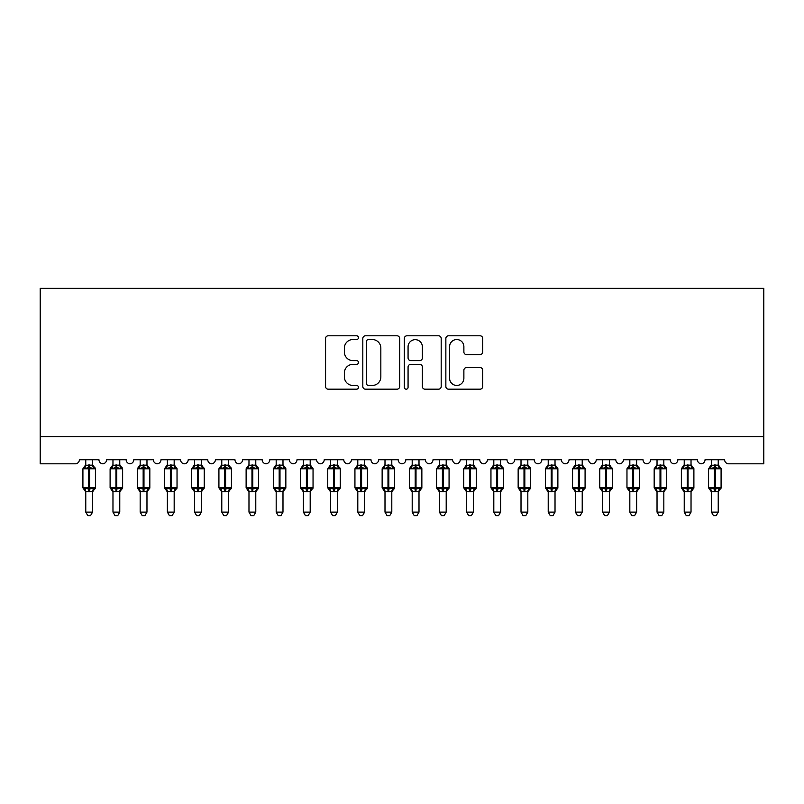 <?xml version="1.0" encoding="UTF-8"?>
<svg xmlns="http://www.w3.org/2000/svg" width="804" height="804" viewBox="0 0 804 804"><rect width="100%" height="100%" fill="white"/><g stroke="black" fill="none" stroke-linecap="round" stroke-linejoin="round"><path stroke-width="1.21" d="M358.473 337.66A1.869 1.869 0 0 0 356.604 335.791L328.233 335.791A2.673 2.673 0 0 0 325.57 338.454L325.57 386.523A2.673 2.673 0 0 0 328.233 389.186L356.604 389.186A1.869 1.869 0 0 0 358.473 387.317A1.869 1.869 0 0 0 356.604 385.448L352.936 385.448A8.542 8.542 0 0 1 344.393 376.905L344.393 372.905A8.542 8.542 0 0 1 352.936 364.353L356.604 364.353A1.869 1.869 0 0 0 358.473 362.483A1.869 1.869 0 0 0 356.604 360.614L352.936 360.614A8.542 8.542 0 0 1 344.393 352.072L344.393 348.072A8.542 8.542 0 0 1 352.936 339.529L356.604 339.529A1.869 1.869 0 0 0 358.473 337.66M480.038 354.614A2.673 2.673 0 0 0 482.701 351.941L482.701 338.454A2.673 2.673 0 0 0 480.038 335.791L448.531 335.791A2.673 2.673 0 0 0 445.858 338.454L445.858 386.523A2.673 2.673 0 0 0 448.531 389.186L480.038 389.186A2.673 2.673 0 0 0 482.701 386.523L482.701 370.232A2.673 2.673 0 0 0 480.038 367.559L466.551 367.559A2.673 2.673 0 0 0 463.878 370.232L463.878 378.312A7.146 7.146 0 0 1 456.742 385.448A7.146 7.146 0 0 1 449.597 378.312L449.597 346.665A7.146 7.146 0 0 1 456.742 339.529A7.146 7.146 0 0 1 463.878 346.665L463.878 351.941A2.673 2.673 0 0 0 466.551 354.614L480.038 354.614M763.8 436.612L763.8 288.355L40.2 288.355L40.2 463.818L75.295 463.818A4.08 4.08 0 0 0 79.375 459.737L98.962 459.737A4.08 4.08 0 0 0 102.771 463.807A4.08 4.08 0 0 0 106.58 459.737L126.158 459.737A4.08 4.08 0 0 0 129.967 463.807A4.08 4.08 0 0 0 133.776 459.737L153.363 459.737A4.08 4.08 0 0 0 157.172 463.807A4.08 4.08 0 0 0 160.981 459.737L180.568 459.737A4.08 4.08 0 0 0 184.377 463.807A4.08 4.08 0 0 0 188.186 459.737L207.774 459.737A4.08 4.08 0 0 0 211.583 463.807A4.08 4.08 0 0 0 215.392 459.737L234.969 459.737A4.08 4.08 0 0 0 238.778 463.807A4.08 4.08 0 0 0 242.587 459.737L262.174 459.737A4.08 4.08 0 0 0 265.983 463.807A4.08 4.08 0 0 0 269.792 459.737L289.38 459.737A4.08 4.08 0 0 0 293.189 463.807A4.08 4.08 0 0 0 296.998 459.737L316.585 459.737A4.08 4.08 0 0 0 320.394 463.807A4.08 4.08 0 0 0 324.203 459.737L343.79 459.737A4.08 4.08 0 0 0 347.589 463.807A4.08 4.08 0 0 0 351.398 459.737L370.986 459.737A4.08 4.08 0 0 0 374.795 463.807A4.08 4.08 0 0 0 378.604 459.737L398.191 459.737A4.08 4.08 0 0 0 402 463.807A4.08 4.08 0 0 0 405.809 459.737L425.396 459.737A4.08 4.08 0 0 0 429.205 463.807A4.08 4.08 0 0 0 433.014 459.737L452.602 459.737A4.08 4.08 0 0 0 456.411 463.807A4.08 4.08 0 0 0 460.21 459.737L479.797 459.737A4.08 4.08 0 0 0 483.606 463.807A4.08 4.08 0 0 0 487.415 459.737L507.002 459.737A4.08 4.08 0 0 0 510.811 463.807A4.08 4.08 0 0 0 514.62 459.737L534.208 459.737A4.08 4.08 0 0 0 538.017 463.807A4.08 4.08 0 0 0 541.826 459.737L561.413 459.737A4.08 4.08 0 0 0 565.222 463.807A4.08 4.08 0 0 0 569.031 459.737L588.608 459.737A4.08 4.08 0 0 0 592.417 463.807A4.08 4.08 0 0 0 596.226 459.737L615.814 459.737A4.08 4.08 0 0 0 619.623 463.807A4.08 4.08 0 0 0 623.432 459.737L643.019 459.737A4.08 4.08 0 0 0 646.828 463.807A4.08 4.08 0 0 0 650.637 459.737L670.224 459.737A4.08 4.08 0 0 0 674.033 463.807A4.08 4.08 0 0 0 677.842 459.737L697.42 459.737A4.08 4.08 0 0 0 701.229 463.807A4.08 4.08 0 0 0 705.038 459.737L724.625 459.737A4.08 4.08 0 0 0 728.705 463.818L763.8 463.818L763.8 436.612L40.2 436.612M399.668 338.454A2.673 2.673 0 0 0 396.995 335.791L365.488 335.791A2.673 2.673 0 0 0 362.815 338.454L362.815 386.523A2.673 2.673 0 0 0 365.488 389.186L396.995 389.186A2.673 2.673 0 0 0 399.668 386.523L399.668 338.454M407.005 335.791L438.512 335.791A2.673 2.673 0 0 1 441.185 338.454L441.185 386.523A2.673 2.673 0 0 1 438.512 389.186L425.035 389.186A2.673 2.673 0 0 1 422.361 386.523L422.361 367.026A2.673 2.673 0 0 0 419.688 364.353L410.743 364.353A2.673 2.673 0 0 0 408.07 367.026L408.07 387.317A1.869 1.869 0 0 1 406.201 389.186A1.869 1.869 0 0 1 404.332 387.317L404.332 338.454A2.673 2.673 0 0 1 407.005 335.791M368.423 339.529A1.869 1.869 0 0 0 366.554 341.388L366.554 383.578A1.869 1.869 0 0 0 368.423 385.448L372.292 385.448A8.542 8.542 0 0 0 380.835 376.905L380.835 348.072A8.542 8.542 0 0 0 372.292 339.529L368.423 339.529M422.361 346.805A7.146 7.146 0 0 0 415.216 339.66A7.146 7.146 0 0 0 408.07 346.805L408.07 357.951A2.673 2.673 0 0 0 410.743 360.614L419.688 360.614A2.673 2.673 0 0 0 422.361 357.951L422.361 346.805M85.767 512.108L92.571 512.108L90.52 515.645L87.807 515.645L85.767 512.108L85.767 491.475A2.995 2.854 180 0 0 84.189 488.963L84.782 488.088L88.762 489.053L88.762 487.827L89.576 487.827L89.576 467.556L93.555 468.521L94.53 467.506A1.357 1.357 0 0 1 95.425 468.782L82.912 468.782L82.912 487.827L88.762 487.827L88.762 467.556L84.782 468.521L84.189 467.647A2.995 2.854 0 0 0 85.767 465.134M92.571 512.108L92.571 491.334L88.762 491.736L88.762 489.053L89.576 489.053L89.576 487.827L95.425 487.827A1.357 1.357 0 0 1 94.53 489.103L92.571 491.917M92.571 491.475L92.571 491.475A2.995 2.854 180 0 1 94.138 488.963L93.555 488.088L89.576 489.053L89.576 491.736M88.762 491.736L85.767 491.455M85.767 459.737L85.767 465.275L92.571 465.134A2.995 2.854 0 0 0 94.138 467.647M92.571 459.737L92.571 465.144M84.782 468.521L85.174 467.355M93.555 468.521L92.571 465.275M92.571 491.334L93.555 488.088M85.767 491.334L84.782 488.088M112.972 512.108L119.766 512.108L117.726 515.645L115.012 515.645L112.972 512.108L112.972 491.475A2.995 2.854 180 0 0 111.394 488.963L111.977 488.088L115.957 489.053L115.957 487.827L116.781 487.827L116.781 467.556L120.751 468.521L121.736 467.506A1.357 1.357 0 0 1 122.63 468.782L110.108 468.782L110.108 487.827L115.957 487.827L115.957 467.556L111.977 468.521L111.394 467.647A2.995 2.854 0 0 0 112.972 465.134M119.766 512.108L119.776 491.334L115.957 491.736L115.957 489.053L116.781 489.053L116.781 487.827L122.63 487.827A1.357 1.357 0 0 1 121.736 489.103L119.766 491.917M119.766 491.475L119.766 491.475A2.995 2.854 180 0 1 121.344 488.963L120.751 488.088L116.781 489.053L116.781 491.736M115.957 491.736L112.972 491.455M112.972 459.737L112.962 465.275L119.766 465.134A2.995 2.854 0 0 0 121.344 467.647M119.766 459.737L119.766 465.144M111.977 468.521L112.379 467.355M120.751 468.521L119.776 465.275M119.776 491.334L120.751 488.088M112.962 491.334L111.977 488.088M140.167 512.108L146.971 512.108L144.931 515.645L142.218 515.645L140.167 512.108L140.167 491.475A2.995 2.854 180 0 0 138.6 488.963L139.182 488.088L143.162 489.053L143.162 487.827L143.976 487.827L143.976 467.556L147.956 468.521L148.931 467.506A1.357 1.357 0 0 1 149.825 468.782L137.313 468.782L137.313 487.827L143.162 487.827L143.162 467.556L139.182 468.521L138.6 467.647A2.995 2.854 0 0 0 140.167 465.134M146.971 512.108L146.971 491.334L143.162 491.736L143.162 489.053L143.976 489.053L143.976 487.827L149.825 487.827A1.357 1.357 0 0 1 148.931 489.103L146.971 491.917M146.971 491.475L146.971 491.475A2.995 2.854 180 0 1 148.539 488.963L147.956 488.088L143.976 489.053L143.976 491.736M143.162 491.736L140.167 491.455M140.167 459.737L140.167 465.275L146.971 465.134A2.995 2.854 0 0 0 148.539 467.647M146.971 459.737L146.971 465.144M139.182 468.521L139.584 467.355M147.956 468.521L146.971 465.275M146.971 491.334L147.956 488.088M140.167 491.334L139.182 488.088M167.373 512.108L174.177 512.108L172.136 515.645L169.413 515.645L167.373 512.108L167.373 491.475A2.995 2.854 180 0 0 165.805 488.963L166.388 488.088L170.368 489.053L170.368 487.827L171.182 487.827L171.182 467.556L175.161 468.521L176.136 467.506A1.357 1.357 0 0 1 177.031 468.782L164.518 468.782L164.518 487.827L170.368 487.827L170.368 467.556L166.388 468.521L165.805 467.647A2.995 2.854 0 0 0 167.373 465.134M174.177 512.108L174.177 491.334L170.368 491.736L170.368 489.053L171.182 489.053L171.182 487.827L177.031 487.827A1.357 1.357 0 0 1 176.136 489.103L174.177 491.917M174.177 491.475L174.177 491.475A2.995 2.854 180 0 1 175.744 488.963L175.161 488.088L171.182 489.053L171.182 491.736M170.368 491.736L167.373 491.455M167.373 459.737L167.373 465.275L174.177 465.134A2.995 2.854 0 0 0 175.744 467.647M174.177 459.737L174.177 465.144M166.388 468.521L166.79 467.355M175.161 468.521L174.177 465.275M174.177 491.334L175.161 488.088M167.373 491.334L166.388 488.088M194.578 512.108L201.382 512.108L199.332 515.645L196.618 515.645L194.578 512.108L194.578 491.475A2.995 2.854 180 0 0 193.01 488.963L193.593 488.088L197.573 489.053L197.573 487.827L198.387 487.827L198.387 467.556L202.367 468.521L203.342 467.506A1.357 1.357 0 0 1 204.236 468.782L191.724 468.782L191.724 487.827L197.573 487.827L197.573 467.556L193.593 468.521L193.01 467.647A2.995 2.854 0 0 0 194.578 465.134M201.382 512.108L201.382 491.334L197.573 491.736L197.573 489.053L198.387 489.053L198.387 487.827L204.236 487.827A1.357 1.357 0 0 1 203.342 489.103L201.382 491.917M201.382 491.475L201.382 491.475A2.995 2.854 180 0 1 202.95 488.963L202.367 488.088L198.387 489.053L198.387 491.736M197.573 491.736L194.578 491.455M194.578 459.737L194.578 465.275L201.382 465.134A2.995 2.854 0 0 0 202.95 467.647M201.382 459.737L201.382 465.144M193.593 468.521L193.985 467.355M202.367 468.521L201.382 465.275M201.382 491.334L202.367 488.088M194.578 491.334L193.593 488.088M221.783 512.108L228.577 512.108L226.537 515.645L223.824 515.645L221.783 512.108L221.783 491.475A2.995 2.854 180 0 0 220.206 488.963L220.788 488.088L224.768 489.053L224.768 487.827L225.592 487.827L225.592 467.556L229.572 468.521L230.547 467.506A1.357 1.357 0 0 1 231.441 468.782L218.919 468.782L218.919 487.827L224.768 487.827L224.768 467.556L220.788 468.521L220.206 467.647A2.995 2.854 0 0 0 221.783 465.134M228.577 512.108L228.587 491.334L224.768 491.736L224.768 489.053L225.592 489.053L225.592 487.827L231.441 487.827A1.357 1.357 0 0 1 230.547 489.103L228.577 491.917M228.577 491.475L228.577 491.475A2.995 2.854 180 0 1 230.155 488.963L229.572 488.088L225.592 489.053L225.592 491.736M224.768 491.736L221.783 491.455M221.783 459.737L221.773 465.275L228.577 465.134A2.995 2.854 0 0 0 230.155 467.647M228.577 459.737L228.577 465.144M220.788 468.521L221.19 467.355M229.572 468.521L228.587 465.275M228.587 491.334L229.572 488.088M221.773 491.334L220.788 488.088M248.979 512.108L255.783 512.108L253.742 515.645L251.029 515.645L248.979 512.108L248.979 491.475A2.995 2.854 180 0 0 247.411 488.963L247.994 488.088L251.974 489.053L251.974 487.827L252.788 487.827L252.788 467.556L256.767 468.521L257.752 467.506A1.357 1.357 0 0 1 258.637 468.782L246.124 468.782L246.124 487.827L251.974 487.827L251.974 467.556L247.994 468.521L247.411 467.647A2.995 2.854 0 0 0 248.979 465.134M255.783 512.108L255.783 491.334L251.974 491.736L251.974 489.053L252.788 489.053L252.788 487.827L258.637 487.827A1.357 1.357 0 0 1 257.752 489.103L255.783 491.917M255.783 491.475L255.783 491.475A2.995 2.854 180 0 1 257.35 488.963L256.767 488.088L252.788 489.053L252.788 491.736M251.974 491.736L248.979 491.455M248.979 459.737L248.979 465.275L255.783 465.134A2.995 2.854 0 0 0 257.35 467.647M255.783 459.737L255.783 465.144M247.994 468.521L248.396 467.355M256.767 468.521L255.783 465.275M255.783 491.334L256.767 488.088M248.979 491.334L247.994 488.088M276.184 512.108L282.988 512.108L280.948 515.645L278.224 515.645L276.184 512.108L276.184 491.475A2.995 2.854 180 0 0 274.616 488.963L275.199 488.088L279.179 489.053L279.179 487.827L279.993 487.827L279.993 467.556L283.973 468.521L284.948 467.506A1.357 1.357 0 0 1 285.842 468.782L273.33 468.782L273.33 487.827L279.179 487.827L279.179 467.556L275.199 468.521L274.616 467.647A2.995 2.854 0 0 0 276.184 465.134M282.988 512.108L282.988 491.334L279.179 491.736L279.179 489.053L279.993 489.053L279.993 487.827L285.842 487.827A1.357 1.357 0 0 1 284.948 489.103L282.988 491.917M282.988 491.475L282.988 491.475A2.995 2.854 180 0 1 284.556 488.963L283.973 488.088L279.993 489.053L279.993 491.736M279.179 491.736L276.184 491.455M276.184 459.737L276.184 465.275L282.988 465.134A2.995 2.854 0 0 0 284.556 467.647M282.988 459.737L282.988 465.144M275.199 468.521L275.601 467.355M283.973 468.521L282.988 465.275M282.988 491.334L283.973 488.088M276.184 491.334L275.199 488.088M303.389 512.108L310.193 512.108L308.153 515.645L305.43 515.645L303.389 512.108L303.389 491.475A2.995 2.854 180 0 0 301.822 488.963L302.404 488.088L306.384 489.053L306.384 487.827L307.198 487.827L307.198 467.556L311.178 468.521L312.153 467.506A1.357 1.357 0 0 1 313.047 468.782L300.535 468.782L300.535 487.827L306.384 487.827L306.384 467.556L302.404 468.521L301.822 467.647A2.995 2.854 0 0 0 303.389 465.134M310.193 512.108L310.193 491.334L306.384 491.736L306.384 489.053L307.198 489.053L307.198 487.827L313.047 487.827A1.357 1.357 0 0 1 312.153 489.103L310.193 491.917M310.193 491.475L310.193 491.475A2.995 2.854 180 0 1 311.761 488.963L311.178 488.088L307.198 489.053L307.198 491.736M306.384 491.736L303.389 491.455M303.389 459.737L303.389 465.275L310.193 465.134A2.995 2.854 0 0 0 311.761 467.647M310.193 459.737L310.193 465.144M302.404 468.521L302.806 467.355M311.178 468.521L310.193 465.275M310.193 491.334L311.178 488.088M303.389 491.334L302.404 488.088M330.595 512.108L337.389 512.108L335.348 515.645L332.635 515.645L330.595 512.108L330.595 491.475A2.995 2.854 180 0 0 329.017 488.963L329.61 488.088L333.58 489.053L333.58 487.827L334.404 487.827L334.404 467.556L338.383 468.521L339.358 467.506A1.357 1.357 0 0 1 340.253 468.782L327.741 468.782L327.741 487.827L333.58 487.827L333.58 467.556L329.61 468.521L329.017 467.647A2.995 2.854 0 0 0 330.595 465.134M337.389 512.108L337.399 491.334L333.58 491.736L333.58 489.053L334.404 489.053L334.404 487.827L340.253 487.827A1.357 1.357 0 0 1 339.358 489.103L337.389 491.917M337.389 491.475L337.389 491.475A2.995 2.854 180 0 1 338.966 488.963L338.383 488.088L334.404 489.053L334.404 491.736M333.58 491.736L330.595 491.455M330.595 459.737L330.595 465.275L337.389 465.134A2.995 2.854 0 0 0 338.966 467.647M337.389 459.737L337.389 465.144M329.61 468.521L330.002 467.355M338.383 468.521L337.399 465.275M337.399 491.334L338.383 488.088M330.595 491.334L329.61 488.088M357.8 512.108L364.594 512.108L362.554 515.645L359.84 515.645L357.8 512.108L357.8 491.475A2.995 2.854 180 0 0 356.222 488.963L356.805 488.088L360.785 489.053L360.785 487.827L361.599 487.827L361.599 467.556L365.579 468.521L366.564 467.506A1.357 1.357 0 0 1 367.448 468.782L354.936 468.782L354.936 487.827L360.785 487.827L360.785 467.556L356.805 468.521L356.222 467.647A2.995 2.854 0 0 0 357.8 465.134M364.594 512.108L364.594 491.334L360.785 491.736L360.785 489.053L361.599 489.053L361.599 487.827L367.448 487.827A1.357 1.357 0 0 1 366.564 489.103L364.594 491.917M364.594 491.475L364.594 491.475A2.995 2.854 180 0 1 366.172 488.963L365.579 488.088L361.599 489.053L361.599 491.736M360.785 491.736L357.8 491.455M357.8 459.737L357.79 465.275L364.594 465.134A2.995 2.854 0 0 0 366.172 467.647M364.594 459.737L364.594 465.144M356.805 468.521L357.207 467.355M365.579 468.521L364.594 465.275M364.594 491.334L365.579 488.088M357.79 491.334L356.805 488.088M384.995 512.108L391.799 512.108L389.759 515.645L387.036 515.645L384.995 512.108L384.995 491.475A2.995 2.854 180 0 0 383.428 488.963L384.01 488.088L387.99 489.053L387.99 487.827L388.804 487.827L388.804 467.556L392.784 468.521L393.759 467.506A1.357 1.357 0 0 1 394.653 468.782L382.141 468.782L382.141 487.827L387.99 487.827L387.99 467.556L384.01 468.521L383.428 467.647A2.995 2.854 0 0 0 384.995 465.134M391.799 512.108L391.799 491.334L387.99 491.736L387.99 489.053L388.804 489.053L388.804 487.827L394.653 487.827A1.357 1.357 0 0 1 393.759 489.103L391.799 491.917M391.799 491.475L391.799 491.475A2.995 2.854 180 0 1 393.367 488.963L392.784 488.088L388.804 489.053L388.804 491.736M387.99 491.736L384.995 491.455M384.995 459.737L384.995 465.275L391.799 465.134A2.995 2.854 0 0 0 393.367 467.647M391.799 459.737L391.799 465.144M384.01 468.521L384.412 467.355M392.784 468.521L391.799 465.275M391.799 491.334L392.784 488.088M384.995 491.334L384.01 488.088M412.201 512.108L419.005 512.108L416.964 515.645L414.241 515.645L412.201 512.108L412.201 491.475A2.995 2.854 180 0 0 410.633 488.963L411.216 488.088L415.196 489.053L415.196 487.827L416.01 487.827L416.01 467.556L419.989 468.521L420.964 467.506A1.357 1.357 0 0 1 421.859 468.782L409.347 468.782L409.347 487.827L415.196 487.827L415.196 467.556L411.216 468.521L410.633 467.647A2.995 2.854 0 0 0 412.201 465.134M419.005 512.108L419.005 491.334L415.196 491.736L415.196 489.053L416.01 489.053L416.01 487.827L421.859 487.827A1.357 1.357 0 0 1 420.964 489.103L419.005 491.917M419.005 491.475L419.005 491.475A2.995 2.854 180 0 1 420.572 488.963L419.989 488.088L416.01 489.053L416.01 491.736M415.196 491.736L412.201 491.455M412.201 459.737L412.201 465.275L419.005 465.134A2.995 2.854 0 0 0 420.572 467.647M419.005 459.737L419.005 465.144M411.216 468.521L411.618 467.355M419.989 468.521L419.005 465.275M419.005 491.334L419.989 488.088M412.201 491.334L411.216 488.088M439.406 512.108L446.2 512.108L444.16 515.645L441.446 515.645L439.406 512.108L439.406 491.475A2.995 2.854 180 0 0 437.828 488.963L438.421 488.088L442.401 489.053L442.401 487.827L443.215 487.827L443.215 467.556L447.195 468.521L448.17 467.506A1.357 1.357 0 0 1 449.064 468.782L436.552 468.782L436.552 487.827L442.401 487.827L442.401 467.556L438.421 468.521L437.828 467.647A2.995 2.854 0 0 0 439.406 465.134M446.2 512.108L446.21 491.334L442.401 491.736L442.401 489.053L443.215 489.053L443.215 487.827L449.064 487.827A1.357 1.357 0 0 1 448.17 489.103L446.2 491.917M446.2 491.475L446.2 491.475A2.995 2.854 180 0 1 447.778 488.963L447.195 488.088L443.215 489.053L443.215 491.736M442.401 491.736L439.406 491.455M439.406 459.737L439.406 465.275L446.2 465.134A2.995 2.854 0 0 0 447.778 467.647M446.2 459.737L446.2 465.144M438.421 468.521L438.813 467.355M447.195 468.521L446.21 465.275M446.21 491.334L447.195 488.088M439.406 491.334L438.421 488.088M466.611 512.108L473.405 512.108L471.365 515.645L468.652 515.645L466.611 512.108L466.611 491.475A2.995 2.854 180 0 0 465.034 488.963L465.616 488.088L469.596 489.053L469.596 487.827L470.42 487.827L470.42 467.556L474.39 468.521L475.375 467.506A1.357 1.357 0 0 1 476.259 468.782L463.747 468.782L463.747 487.827L469.596 487.827L469.596 467.556L465.616 468.521L465.034 467.647A2.995 2.854 0 0 0 466.611 465.134M473.405 512.108L473.405 491.334L469.596 491.736L469.596 489.053L470.42 489.053L470.42 487.827L476.259 487.827A1.357 1.357 0 0 1 475.375 489.103L473.405 491.917M473.405 491.475L473.405 491.475A2.995 2.854 180 0 1 474.983 488.963L474.39 488.088L470.42 489.053L470.42 491.736M469.596 491.736L466.611 491.455M466.611 459.737L466.601 465.275L473.405 465.134A2.995 2.854 0 0 0 474.983 467.647M473.405 459.737L473.405 465.144M465.616 468.521L466.018 467.355M474.39 468.521L473.405 465.275M473.405 491.334L474.39 488.088M466.601 491.334L465.616 488.088M493.807 512.108L500.611 512.108L498.57 515.645L495.847 515.645L493.807 512.108L493.807 491.475A2.995 2.854 180 0 0 492.239 488.963L492.822 488.088L496.802 489.053L496.802 487.827L497.616 487.827L497.616 467.556L501.595 468.521L502.57 467.506A1.357 1.357 0 0 1 503.465 468.782L490.953 468.782L490.953 487.827L496.802 487.827L496.802 467.556L492.822 468.521L492.239 467.647A2.995 2.854 0 0 0 493.807 465.134M500.611 512.108L500.611 491.334L496.802 491.736L496.802 489.053L497.616 489.053L497.616 487.827L503.465 487.827A1.357 1.357 0 0 1 502.57 489.103L500.611 491.917M500.611 491.475L500.611 491.475A2.995 2.854 180 0 1 502.178 488.963L501.595 488.088L497.616 489.053L497.616 491.736M496.802 491.736L493.807 491.455M493.807 459.737L493.807 465.275L500.611 465.134A2.995 2.854 0 0 0 502.178 467.647M500.611 459.737L500.611 465.144M492.822 468.521L493.224 467.355M501.595 468.521L500.611 465.275M500.611 491.334L501.595 488.088M493.807 491.334L492.822 488.088M521.012 512.108L527.816 512.108L525.776 515.645L523.052 515.645L521.012 512.108L521.012 491.475A2.995 2.854 180 0 0 519.444 488.963L520.027 488.088L524.007 489.053L524.007 487.827L524.821 487.827L524.821 467.556L528.801 468.521L529.776 467.506A1.357 1.357 0 0 1 530.67 468.782L518.158 468.782L518.158 487.827L524.007 487.827L524.007 467.556L520.027 468.521L519.444 467.647A2.995 2.854 0 0 0 521.012 465.134M527.816 512.108L527.816 491.334L524.007 491.736L524.007 489.053L524.821 489.053L524.821 487.827L530.67 487.827A1.357 1.357 0 0 1 529.776 489.103L527.816 491.917M527.816 491.475L527.816 491.475A2.995 2.854 180 0 1 529.384 488.963L528.801 488.088L524.821 489.053L524.821 491.736M524.007 491.736L521.012 491.455M521.012 459.737L521.012 465.275L527.816 465.134A2.995 2.854 0 0 0 529.384 467.647M527.816 459.737L527.816 465.144M520.027 468.521L520.429 467.355M528.801 468.521L527.816 465.275M527.816 491.334L528.801 488.088M521.012 491.334L520.027 488.088M548.217 512.108L555.021 512.108L552.971 515.645L550.258 515.645L548.217 512.108L548.217 491.475A2.995 2.854 180 0 0 546.65 488.963L547.233 488.088L551.212 489.053L551.212 487.827L552.026 487.827L552.026 467.556L556.006 468.521L556.981 467.506A1.357 1.357 0 0 1 557.875 468.782L545.363 468.782L545.363 487.827L551.212 487.827L551.212 467.556L547.233 468.521L546.65 467.647A2.995 2.854 0 0 0 548.217 465.134M555.021 512.108L555.021 491.334L551.212 491.736L551.212 489.053L552.026 489.053L552.026 487.827L557.875 487.827A1.357 1.357 0 0 1 556.981 489.103L555.021 491.917M555.021 491.475L555.021 491.475A2.995 2.854 180 0 1 556.589 488.963L556.006 488.088L552.026 489.053L552.026 491.736M551.212 491.736L548.217 491.455M548.217 459.737L548.217 465.275L555.021 465.134A2.995 2.854 0 0 0 556.589 467.647M555.021 459.737L555.021 465.144M547.233 468.521L547.624 467.355M556.006 468.521L555.021 465.275M555.021 491.334L556.006 488.088M548.217 491.334L547.233 488.088M575.423 512.108L582.217 512.108L580.176 515.645L577.463 515.645L575.423 512.108L575.423 491.475A2.995 2.854 180 0 0 573.845 488.963L574.428 488.088L578.408 489.053L578.408 487.827L579.232 487.827L579.232 467.556L583.212 468.521L584.186 467.506A1.357 1.357 0 0 1 585.081 468.782L572.559 468.782L572.559 487.827L578.408 487.827L578.408 467.556L574.428 468.521L573.845 467.647A2.995 2.854 0 0 0 575.423 465.134M582.217 512.108L582.227 491.334L578.408 491.736L578.408 489.053L579.232 489.053L579.232 487.827L585.081 487.827A1.357 1.357 0 0 1 584.186 489.103L582.217 491.917M582.217 491.475L582.217 491.475A2.995 2.854 180 0 1 583.794 488.963L583.212 488.088L579.232 489.053L579.232 491.736M578.408 491.736L575.423 491.455M575.423 459.737L575.413 465.275L582.217 465.134A2.995 2.854 0 0 0 583.794 467.647M582.217 459.737L582.217 465.144M574.428 468.521L574.83 467.355M583.212 468.521L582.227 465.275M582.227 491.334L583.212 488.088M575.413 491.334L574.428 488.088M602.618 512.108L609.422 512.108L607.382 515.645L604.668 515.645L602.618 512.108L602.618 491.475A2.995 2.854 180 0 0 601.05 488.963L601.633 488.088L605.613 489.053L605.613 487.827L606.427 487.827L606.427 467.556L610.407 468.521L611.382 467.506A1.357 1.357 0 0 1 612.276 468.782L599.764 468.782L599.764 487.827L605.613 487.827L605.613 467.556L601.633 468.521L601.05 467.647A2.995 2.854 0 0 0 602.618 465.134M609.422 512.108L609.422 491.334L605.613 491.736L605.613 489.053L606.427 489.053L606.427 487.827L612.276 487.827A1.357 1.357 0 0 1 611.382 489.103L609.422 491.917M609.422 491.475L609.422 491.475A2.995 2.854 180 0 1 610.99 488.963L610.407 488.088L606.427 489.053L606.427 491.736M605.613 491.736L602.618 491.455M602.618 459.737L602.618 465.275L609.422 465.134A2.995 2.854 0 0 0 610.99 467.647M609.422 459.737L609.422 465.144M601.633 468.521L602.035 467.355M610.407 468.521L609.422 465.275M609.422 491.334L610.407 488.088M602.618 491.334L601.633 488.088M629.823 512.108L636.627 512.108L634.587 515.645L631.864 515.645L629.823 512.108L629.823 491.475A2.995 2.854 180 0 0 628.256 488.963L628.839 488.088L632.818 489.053L632.818 487.827L633.632 487.827L633.632 467.556L637.612 468.521L638.587 467.506A1.357 1.357 0 0 1 639.481 468.782L626.969 468.782L626.969 487.827L632.818 487.827L632.818 467.556L628.839 468.521L628.256 467.647A2.995 2.854 0 0 0 629.823 465.134M636.627 512.108L636.627 491.334L632.818 491.736L632.818 489.053L633.632 489.053L633.632 487.827L639.481 487.827A1.357 1.357 0 0 1 638.587 489.103L636.627 491.917M636.627 491.475L636.627 491.475A2.995 2.854 180 0 1 638.195 488.963L637.612 488.088L633.632 489.053L633.632 491.736M632.818 491.736L629.823 491.455M629.823 459.737L629.823 465.275L636.627 465.134A2.995 2.854 0 0 0 638.195 467.647M636.627 459.737L636.627 465.144M628.839 468.521L629.241 467.355M637.612 468.521L636.627 465.275M636.627 491.334L637.612 488.088M629.823 491.334L628.839 488.088M657.029 512.108L663.833 512.108L661.782 515.645L659.069 515.645L657.029 512.108L657.029 491.475A2.995 2.854 180 0 0 655.461 488.963L656.044 488.088L660.024 489.053L660.024 487.827L660.838 487.827L660.838 467.556L664.818 468.521L665.792 467.506A1.357 1.357 0 0 1 666.687 468.782L654.175 468.782L654.175 487.827L660.024 487.827L660.024 467.556L656.044 468.521L655.461 467.647A2.995 2.854 0 0 0 657.029 465.134M663.833 512.108L663.833 491.334L660.024 491.736L660.024 489.053L660.838 489.053L660.838 487.827L666.687 487.827A1.357 1.357 0 0 1 665.792 489.103L663.833 491.917M663.833 491.475L663.833 491.475A2.995 2.854 180 0 1 665.4 488.963L664.818 488.088L660.838 489.053L660.838 491.736M660.024 491.736L657.029 491.455M657.029 459.737L657.029 465.275L663.833 465.134A2.995 2.854 0 0 0 665.4 467.647M663.833 459.737L663.833 465.144M656.044 468.521L656.446 467.355M664.818 468.521L663.833 465.275M663.833 491.334L664.818 488.088M657.029 491.334L656.044 488.088M684.234 512.108L691.028 512.108L688.988 515.645L686.274 515.645L684.234 512.108L684.234 491.475A2.995 2.854 180 0 0 682.656 488.963L683.249 488.088L687.219 489.053L687.219 487.827L688.043 487.827L688.043 467.556L692.023 468.521L692.998 467.506A1.357 1.357 0 0 1 693.892 468.782L681.37 468.782L681.37 487.827L687.219 487.827L687.219 467.556L683.249 468.521L682.656 467.647A2.995 2.854 0 0 0 684.234 465.134M691.028 512.108L691.038 491.334L687.219 491.736L687.219 489.053L688.043 489.053L688.043 487.827L693.892 487.827A1.357 1.357 0 0 1 692.998 489.103L691.028 491.917M691.028 491.475L691.028 491.475A2.995 2.854 180 0 1 692.606 488.963L692.023 488.088L688.043 489.053L688.043 491.736M687.219 491.736L684.234 491.455M684.234 459.737L684.224 465.275L691.028 465.134A2.995 2.854 0 0 0 692.606 467.647M691.028 459.737L691.028 465.144M683.249 468.521L683.641 467.355M692.023 468.521L691.038 465.275M691.038 491.334L692.023 488.088M684.224 491.334L683.249 488.088M711.429 512.108L718.233 512.108L716.193 515.645L713.48 515.645L711.429 512.108L711.429 491.475A2.995 2.854 180 0 0 709.862 488.963L710.445 488.088L714.424 489.053L714.424 487.827L715.238 487.827L715.238 467.556L719.218 468.521L720.203 467.506A1.357 1.357 0 0 1 721.087 468.782L708.575 468.782L708.575 487.827L714.424 487.827L714.424 467.556L710.445 468.521L709.862 467.647A2.995 2.854 0 0 0 711.429 465.134M718.233 512.108L718.233 491.334L714.424 491.736L714.424 489.053L715.238 489.053L715.238 487.827L721.087 487.827A1.357 1.357 0 0 1 720.203 489.103L718.233 491.917M718.233 491.475L718.233 491.475A2.995 2.854 180 0 1 719.811 488.963L719.218 488.088L715.238 489.053L715.238 491.736M714.424 491.736L711.429 491.455M711.429 459.737L711.429 465.275L718.233 465.134A2.995 2.854 0 0 0 719.811 467.647M718.233 459.737L718.233 465.144M710.445 468.521L710.847 467.355M719.218 468.521L718.233 465.275M718.233 491.334L719.218 488.088M711.429 491.334L710.445 488.088M89.576 464.873L89.576 467.556L88.762 467.556L88.762 464.873M116.781 464.873L116.781 467.556L115.957 467.556L115.957 464.873M143.976 464.873L143.976 467.556L143.162 467.556L143.162 464.873M171.182 464.873L171.182 467.556L170.368 467.556L170.368 464.873M198.387 464.873L198.387 467.556L197.573 467.556L197.573 464.873M225.592 464.873L225.592 467.556L224.768 467.556L224.768 464.873M252.788 464.873L252.788 467.556L251.974 467.556L251.974 464.873M279.993 464.873L279.993 467.556L279.179 467.556L279.179 464.873M307.198 464.873L307.198 467.556L306.384 467.556L306.384 464.873M334.404 464.873L334.404 467.556L333.58 467.556L333.58 464.873M361.599 464.873L361.599 467.556L360.785 467.556L360.785 464.873M388.804 464.873L388.804 467.556L387.99 467.556L387.99 464.873M416.01 464.873L416.01 467.556L415.196 467.556L415.196 464.873M443.215 464.873L443.215 467.556L442.401 467.556L442.401 464.873M470.42 464.873L470.42 467.556L469.596 467.556L469.596 464.873M497.616 464.873L497.616 467.556L496.802 467.556L496.802 464.873M524.821 464.873L524.821 467.556L524.007 467.556L524.007 464.873M552.026 464.873L552.026 467.556L551.212 467.556L551.212 464.873M579.232 464.873L579.232 467.556L578.408 467.556L578.408 464.873M606.427 464.873L606.427 467.556L605.613 467.556L605.613 464.873M633.632 464.873L633.632 467.556L632.818 467.556L632.818 464.873M660.838 464.873L660.838 467.556L660.024 467.556L660.024 464.873M688.043 464.873L688.043 467.556L687.219 467.556L687.219 464.873M715.238 464.873L715.238 467.556L714.424 467.556L714.424 464.873M95.425 487.827L95.425 468.782M85.767 491.917L82.912 487.827M85.767 464.692L82.912 468.782M94.53 467.506L92.571 464.692M122.63 487.827L122.63 468.782M112.972 491.917L110.108 487.827M112.972 464.692L110.108 468.782M121.736 467.506L119.766 464.692M149.825 487.827L149.825 468.782M140.167 491.917L137.313 487.827M140.167 464.692L137.313 468.782M148.931 467.506L146.971 464.692M177.031 487.827L177.031 468.782M167.373 491.917L164.518 487.827M167.373 464.692L164.518 468.782M176.136 467.506L174.177 464.692M204.236 487.827L204.236 468.782M194.578 491.917L191.724 487.827M194.578 464.692L191.724 468.782M203.342 467.506L201.382 464.692M231.441 487.827L231.441 468.782M221.783 491.917L218.919 487.827M221.783 464.692L218.919 468.782M230.547 467.506L228.577 464.692M258.637 487.827L258.637 468.782M248.979 491.917L246.124 487.827M248.979 464.692L246.124 468.782M257.752 467.506L255.783 464.692M285.842 487.827L285.842 468.782M276.184 491.917L273.33 487.827M276.184 464.692L273.33 468.782M284.948 467.506L282.988 464.692M313.047 487.827L313.047 468.782M303.389 491.917L300.535 487.827M303.389 464.692L300.535 468.782M312.153 467.506L310.193 464.692M340.253 487.827L340.253 468.782M330.595 491.917L327.741 487.827M330.595 464.692L327.741 468.782M339.358 467.506L337.389 464.692M367.448 487.827L367.448 468.782M357.8 491.917L354.936 487.827M357.8 464.692L354.936 468.782M366.564 467.506L364.594 464.692M394.653 487.827L394.653 468.782M384.995 491.917L382.141 487.827M384.995 464.692L382.141 468.782M393.759 467.506L391.799 464.692M421.859 487.827L421.859 468.782M412.201 491.917L409.347 487.827M412.201 464.692L409.347 468.782M420.964 467.506L419.005 464.692M449.064 487.827L449.064 468.782M439.406 491.917L436.552 487.827M439.406 464.692L436.552 468.782M448.17 467.506L446.2 464.692M476.259 487.827L476.259 468.782M466.611 491.917L463.747 487.827M466.611 464.692L463.747 468.782M475.375 467.506L473.405 464.692M503.465 487.827L503.465 468.782M493.807 491.917L490.953 487.827M493.807 464.692L490.953 468.782M502.57 467.506L500.611 464.692M530.67 487.827L530.67 468.782M521.012 491.917L518.158 487.827M521.012 464.692L518.158 468.782M529.776 467.506L527.816 464.692M557.875 487.827L557.875 468.782M548.217 491.917L545.363 487.827M548.217 464.692L545.363 468.782M556.981 467.506L555.021 464.692M585.081 487.827L585.081 468.782M575.423 491.917L572.559 487.827M575.423 464.692L572.559 468.782M584.186 467.506L582.217 464.692M612.276 487.827L612.276 468.782M602.618 491.917L599.764 487.827M602.618 464.692L599.764 468.782M611.382 467.506L609.422 464.692M639.481 487.827L639.481 468.782M629.823 491.917L626.969 487.827M629.823 464.692L626.969 468.782M638.587 467.506L636.627 464.692M666.687 487.827L666.687 468.782M657.029 491.917L654.175 487.827M657.029 464.692L654.175 468.782M665.792 467.506L663.833 464.692M693.892 487.827L693.892 468.782M684.234 491.917L681.37 487.827M684.234 464.692L681.37 468.782M692.998 467.506L691.028 464.692M721.087 487.827L721.087 468.782M711.429 491.917L708.575 487.827M711.429 464.692L708.575 468.782M720.203 467.506L718.233 464.692"/></g></svg>
